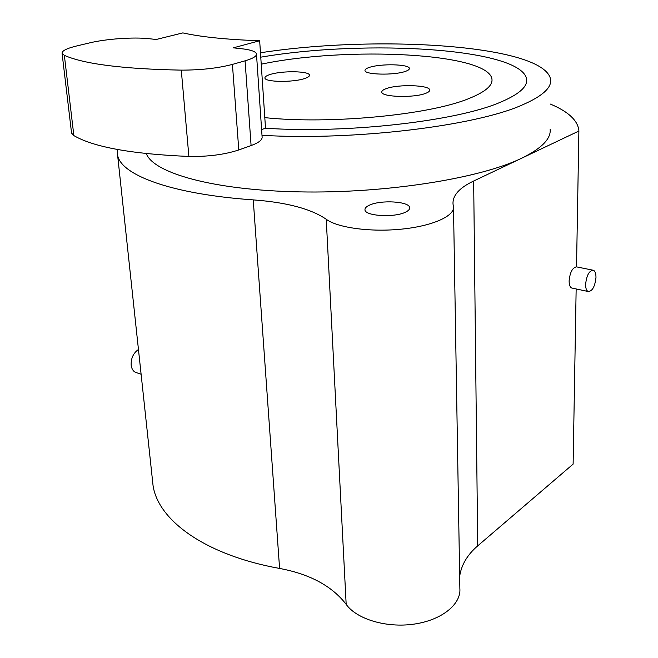 <?xml version="1.0" encoding="UTF-8"?>
<svg xmlns="http://www.w3.org/2000/svg" width="658" height="658" viewBox="0 0 658 658"><rect width="100%" height="100%" fill="white"/><g stroke="black" fill="none" stroke-linecap="round" stroke-linejoin="round"><path stroke-width="0.99" d="M146.298 153.594C153.38 173.021 213.241 190.228 299.365 191.881C385.366 193.625 480.003 178.507 521.745 158.175L473.661 181.016C459.292 187.851 452.416 195.574 453.033 204.202L453.485 206.645C454.884 215.956 432.693 226.023 401.602 229.132C370.569 232.315 337.406 227.75 326.236 219.262C310.979 208.808 286.649 202.351 253.248 199.892C170.751 194.11 120.924 174.946 117.609 155.173L117.404 149.481M405.608 212.115C408.47 210.725 409.819 209.26 409.654 207.706C409.63 201.364 380.595 199.645 369.352 205.214C366.259 206.628 364.803 208.158 364.976 209.795C364.795 216.095 394.603 217.872 405.608 212.115M550.401 104.087C568.051 111.482 577.535 120.184 578.843 130.194L578.884 131.032L521.745 158.175C541.641 148.404 551.116 138.756 550.162 129.231M453.51 207.961L459.868 588.548C461.225 604.34 441.543 620.255 413.898 624.138C386.304 628.135 356.546 619.12 346.174 604.365C332.076 586.081 309.877 574.105 279.592 568.438C204.901 555.039 157.904 520.059 153.034 485.398L152.376 479.254M576.153 288.944L573.118 464.112L477.708 545.86C467.369 554.735 461.348 564.893 459.662 576.35M138.451 349.488C133.344 353.066 130.917 358.289 131.164 365.157C131.616 368.636 133.006 371.022 135.351 372.296L137.037 372.856M578.884 131.032L576.531 266.819C572.444 267.642 569.976 272.33 569.121 280.884C569.129 284.692 569.968 287.053 571.629 287.982L572.583 288.179M585.604 284.338C585.604 288.179 586.41 290.556 588.046 291.478C592.266 291.436 594.914 286.773 595.975 277.512C596 273.638 595.177 271.236 593.524 270.298C589.313 270.356 586.673 275.036 585.604 284.338M261.991 135.318C354.374 140.771 475.166 125.966 521.852 105.14C542.028 96.438 551.626 87.933 550.639 79.626C545.079 44.884 378.103 34.52 260.469 52.772M526.647 81.329L526.647 79.33C527.568 86.897 518.636 94.612 499.858 102.459C456.52 121.154 346.692 133.804 265.511 128.22L261.604 129.568M526.647 79.33C522.139 48.1 366.169 39.085 260.765 57.172M264.804 117.642C329.781 124.543 429.37 114.936 468.644 98.651C484.979 92.12 492.752 85.647 491.962 79.24C488.845 52.772 347.021 46.126 261.234 64.188M386.328 88.6C383.195 89.71 381.689 90.878 381.813 92.104C381.352 97.08 413.857 98.1 425.545 93.387C428.432 92.301 429.822 91.182 429.69 90.023C429.871 85.022 398.287 84.051 386.328 88.6M369.327 67.412C366.317 68.399 364.869 69.427 364.976 70.505C364.54 74.773 394.315 75.489 405.32 71.409C408.116 70.447 409.465 69.452 409.35 68.432C409.547 64.147 380.554 63.464 369.327 67.412M270.306 74.436C266.58 75.58 264.796 76.764 264.935 77.989C264.68 82.135 292.678 82.612 304.44 78.598C307.928 77.48 309.605 76.336 309.457 75.168C309.499 71.015 282.274 70.546 270.306 74.436M265.511 128.22L259.663 40.747L233.376 47.837L241.527 48.725C250.64 49.745 255.617 51.456 256.464 53.841C256.883 56.152 253.083 58.472 245.072 60.816L232.422 64.402L238.788 149.95C224.658 154.597 208.027 156.76 188.887 156.439C131.896 154.054 93.551 147.104 73.861 135.597L71.566 133.081L62.082 53.421L64.352 55.354L73.861 135.597M62.082 53.421C61.72 50.905 66.631 48.404 76.813 45.928L89.718 42.869C106.168 38.871 133.656 36.947 148.889 38.69L156.201 39.48L182.842 32.9C201.06 36.98 226.673 39.595 259.663 40.747M71.483 132.414L71.566 133.081M245.072 60.816L251.093 145.566L238.788 149.95M251.093 145.566C258.89 142.696 262.55 139.784 262.098 136.815L256.505 54.425M232.422 64.402C217.897 68.218 200.846 70.126 181.287 70.126C123.087 69 84.101 64.081 64.352 55.354M473.661 181.016L477.708 545.86M326.236 219.262L346.174 604.365M253.248 199.892L279.592 568.438M181.287 70.126L188.887 156.439M409.654 207.706L409.671 208.158M135.351 372.296L141.108 374.205M571.629 287.982L588.046 291.478M117.609 155.173L153.034 485.398M576.515 266.868L592.578 270.109"/></g></svg>
